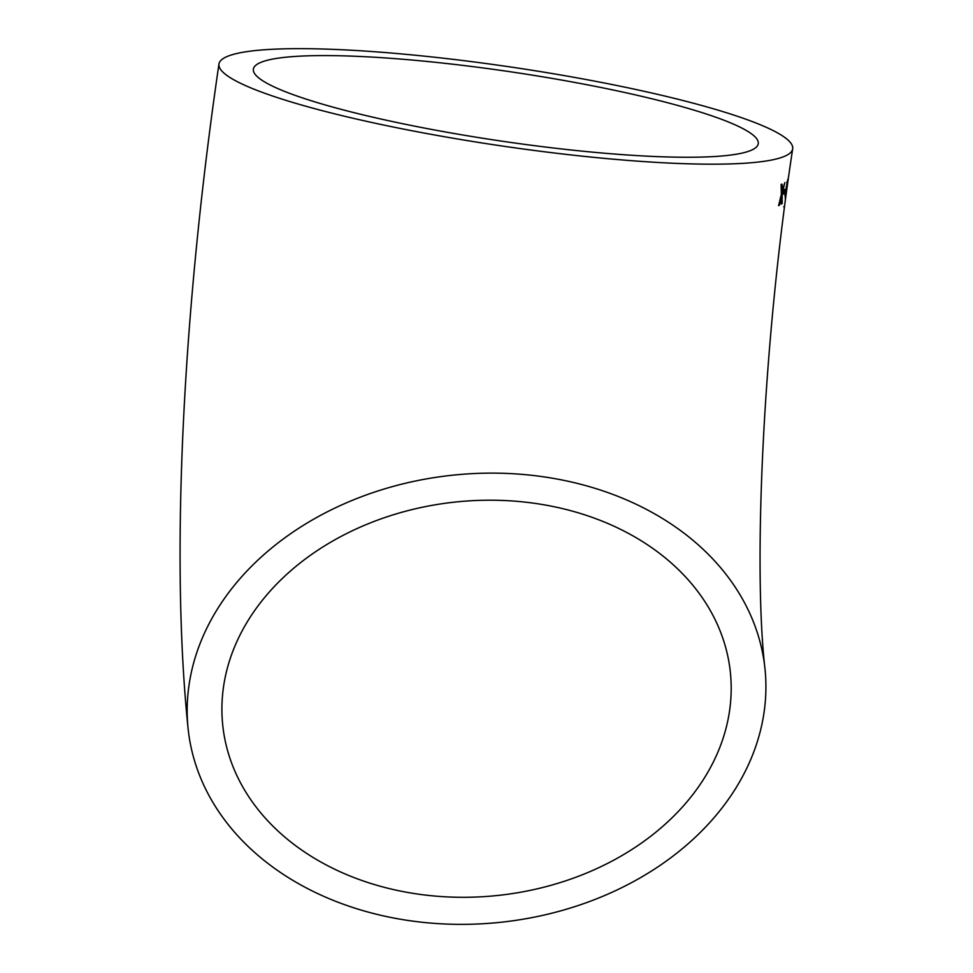 <?xml version="1.0" encoding="UTF-8"?>
<svg xmlns="http://www.w3.org/2000/svg" width="973" height="973" viewBox="0 0 973 973"><rect width="100%" height="100%" fill="white"/><g stroke="black" fill="none" stroke-linecap="round" stroke-linejoin="round"><path stroke-width="1.46" d="M759.755 733.314A289.978 224.824 174.1 0 0 764.985 668.779A289.978 224.824 174.1 0 0 453.321 475.116A289.978 224.824 174.1 0 0 188.117 728.704A289.978 224.824 174.1 0 0 458.283 924.35A289.978 224.824 174.1 0 0 759.755 733.314M789.018 141A289.978 39.711 -171.6 0 1 792.691 148.784A289.978 39.711 -171.6 0 1 500.013 145.695A289.978 39.711 -171.6 0 1 218.949 64.06A289.978 39.711 -171.6 0 1 485.6 63.464A289.978 39.711 -171.6 0 1 789.018 141M782.085 184.286L781.112 184.773L781.343 194.418L778.582 205.644L779.531 205.157L781.38 197.373L781.428 204.014L782.158 203.503L782.195 193.907L784.797 182.644L782.183 190.951L782.085 184.286M785.479 189.516L784.019 190.817L783.606 194.101L785.065 192.8L785.479 189.516M785.235 198.65L787.85 179.178L785.637 190.513L785.235 198.65M424.301 894.941A255.181 197.847 174.1 0 0 730.37 672.379A255.181 197.847 174.1 0 0 456.106 501.959A255.181 197.847 174.1 0 0 222.732 725.104A255.181 197.847 174.1 0 0 424.301 894.941M755.036 136.84A255.181 34.943 -171.6 0 1 758.259 143.7A255.181 34.943 -171.6 0 1 500.706 140.988A255.181 34.943 -171.6 0 1 253.369 69.144A255.181 34.943 -171.6 0 1 465.264 65.69A255.181 34.943 -171.6 0 1 755.036 136.84M784.992 195.962L785.819 196.084M783.666 206.787L784.493 206.896M785.114 195.987L785.235 195.172M784.895 195.123L785.722 195.232M785.211 189.711L786.038 189.832M786.585 182.34L787.4 182.462M786.488 185.904L787.315 186.013M783.715 193.201L785.065 192.8M784.238 192.69L784.652 189.394M778.716 205.048L779.531 205.157M780.565 197.251L781.38 197.373M781.343 203.381L782.158 203.503M781.38 197.677L781.38 193.785L782.195 193.907M781.38 193.785L782.049 190.927M781.283 184.165L781.368 190.83L782.183 190.951M780.054 199.404L780.869 199.526M781.355 189.784L782.17 189.905M764.985 668.779C753.211 568.037 762.552 345.415 792.691 148.784M188.117 728.704C169.995 554.853 183.471 305.486 218.949 64.06"/></g></svg>
